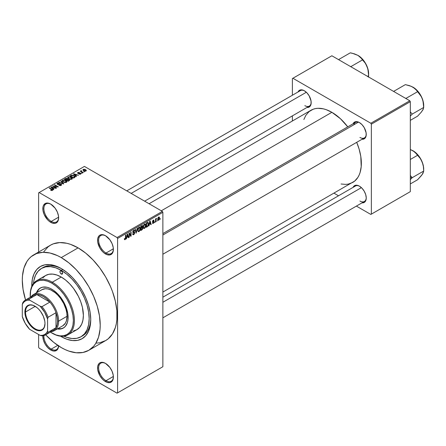 <?xml version="1.0" encoding="UTF-8"?>
<svg xmlns="http://www.w3.org/2000/svg" width="446" height="446" viewBox="0 0 446 446"><rect width="100%" height="100%" fill="white"/><g stroke="black" fill="none" stroke-linecap="round" stroke-linejoin="round"><path stroke-width="0.67" d="M105.752 235.873A10.425 6.015 -120 0 0 98.638 240.422A10.425 6.015 -120 0 0 106.009 253.038L105.485 253.952A11.167 6.45 60 0 1 97.585 240.271A11.167 6.45 60 0 1 105.485 235.711L102.463 234.663L99.898 235.159L98.917 235.973L97.735 238.582L97.735 242.139L99.898 248.054L102.463 251.511L103.94 252.888L107.023 254.666L109.872 254.945L112.052 253.69L112.777 252.536L113.228 251.081L113.228 247.524L112.052 243.555L109.872 239.781L105.485 235.711A11.167 6.45 60 0 1 113.379 249.392A11.167 6.45 60 0 1 105.485 253.952L106.009 253.038A10.425 6.015 60 0 1 99.202 243.856A10.425 6.015 60 0 1 100.796 235.499A10.425 6.015 60 0 1 105.752 235.873M105.752 363.54A10.425 6.015 -120 0 0 98.638 368.089A10.425 6.015 -120 0 0 106.009 380.706L105.485 381.614A11.167 6.45 60 0 1 97.585 367.939A11.167 6.45 60 0 1 105.485 363.378L102.463 362.325L99.898 362.827L98.917 363.641L97.735 366.244L97.735 369.806L99.898 375.722L102.463 379.178L103.94 380.55L107.023 382.328L109.872 382.612L112.052 381.352L112.777 380.198L113.228 378.749L113.228 375.192L112.052 371.223L109.872 367.448L105.485 363.378A11.167 6.45 60 0 1 113.379 377.054A11.167 6.45 60 0 1 105.485 381.614L106.009 380.706A10.425 6.015 60 0 1 99.202 371.518A10.425 6.015 60 0 1 100.796 363.167A10.425 6.015 60 0 1 105.752 363.54M58.616 345.94A11.167 6.45 60 0 1 50.733 350.004L51.257 349.09A10.425 6.015 -120 0 0 58.565 345.906A10.425 6.015 60 0 1 56.469 349.608A10.425 6.015 60 0 1 51.257 349.09L57.735 345.355L51.257 349.09A10.425 6.015 60 0 1 43.92 335.554A10.425 6.015 -120 0 0 51.257 349.09L50.733 350.004A11.167 6.45 60 0 1 42.849 335.766L43.435 340.164L45.146 344.111L47.705 347.562L50.733 350.004L53.754 351.052L56.313 350.556L58.025 348.588L58.627 345.444M51 204.262A10.425 6.015 -120 0 0 43.886 208.812A10.425 6.015 -120 0 0 51.257 221.428L50.733 222.337A11.167 6.45 60 0 1 42.833 208.661A11.167 6.45 60 0 1 50.733 204.101L47.705 203.053L45.146 203.549L43.435 205.517L42.983 206.972L42.983 210.529L44.165 214.498L47.705 219.9L49.188 221.277L52.271 223.056L55.114 223.335L56.313 222.894L58.025 220.921L58.476 219.471L58.476 215.914L57.294 211.945L55.114 208.17L50.733 204.101A11.167 6.45 60 0 1 58.627 217.782A11.167 6.45 60 0 1 50.733 222.337L51.257 221.428A10.425 6.015 60 0 1 44.444 212.24A10.425 6.015 60 0 1 46.044 203.889A10.425 6.015 60 0 1 51 204.262M162.868 233.604L355.462 122.41A8.937 5.157 60 0 1 359.671 122.711A8.937 5.157 -120 0 0 353.812 124.791M353.076 123.787A9.678 5.586 60 0 1 359.404 122.55L358.066 121.931L355.601 121.686L353.711 122.778L353.076 123.787M298.006 91.993A9.678 5.586 60 0 1 304.334 90.755L303.001 90.137L300.532 89.891L298.642 90.984L298.006 91.993M359.404 186.138L358.066 185.519L355.601 185.274L353.711 186.367L353.076 187.381A9.678 5.586 60 0 1 359.404 186.138L359.404 186.138A9.678 5.586 60 0 1 366.25 197.996L365.726 194.668L364.243 191.25L362.024 188.251L359.404 186.138M58.61 217.18L51.257 221.428L58.61 217.18M113.362 376.457L106.009 380.706L113.362 376.457M113.362 248.796L106.009 253.038L113.362 248.796M41.528 268.408A39.46 22.785 60 0 1 61.258 270.365L55.817 267.84L50.582 266.652L45.76 266.847L41.528 268.408L38.061 271.291L35.479 275.372L33.89 280.501L33.483 283.494A39.46 22.785 60 0 1 41.528 268.408L43.106 267.5A39.46 22.785 60 0 1 62.061 269.016A39.46 22.785 -120 0 0 42.337 267.985M61.258 336.63A41.695 24.073 60 0 1 60.539 336.2L61.258 336.63L61.459 336.278L61.258 336.63L67.011 339.295L72.542 340.549L77.637 340.348L82.109 338.692L85.771 335.654L88.498 331.339L90.176 325.92L90.744 319.609A41.695 24.073 60 0 1 61.258 336.63M31.783 286.399A41.695 24.073 60 0 1 61.258 268.542L67.011 272.517L72.542 277.646L77.637 283.734L82.109 290.547L85.771 297.822L88.498 305.281L90.176 312.64L90.744 319.609A41.695 24.073 60 0 0 61.258 268.542L55.51 265.877L49.974 264.617L44.879 264.824L40.413 266.474L36.745 269.518L34.019 273.833L32.341 279.246L31.783 286.399M96.47 343.136L99.753 342.762L105.657 340.571A55.098 31.811 -120 0 0 114.098 296.423A55.098 31.811 -120 0 0 78.106 247.87L61.258 257.598A55.098 31.811 60 0 1 97.25 306.151A55.098 31.811 60 0 1 88.81 350.3A55.098 31.811 60 0 1 61.258 347.573A55.098 31.811 60 0 1 45.659 334.801L53.659 342.322L61.258 347.573L65.077 349.558L68.862 351.097L76.166 352.753L82.906 352.485L88.81 350.3L93.654 346.28L95.617 343.626L98.544 337.17L100.032 329.377L100.216 325.078L99.469 315.868L97.25 306.151L93.654 296.295L88.81 286.678L82.906 277.674L76.166 269.629L68.862 262.85L61.258 257.598L78.106 247.87L70.507 244.347L66.8 243.282L59.742 242.579L53.392 243.811L50.56 245.144L47.99 246.933L43.747 251.817M149.081 203.738L311.024 110.24A41.695 24.073 -120 0 1 331.869 112.308L340.426 118.714L347.763 126.854A41.695 24.073 -120 0 0 331.869 112.308L161.29 210.791L331.869 112.308L326.115 109.638L323.311 108.83L317.97 108.3L315.489 108.59L313.164 109.237L309.078 111.595L305.867 115.291L303.865 119.528M341.095 184.008L345.767 184.399L348.248 184.114L352.714 182.459A41.695 24.073 -120 0 0 356.7 142.33L359.108 149.048L360.786 156.401L361.21 166.626L360.084 172.524L359.108 175.105L357.87 177.408L354.659 181.104L162.868 292.069M162.868 297.192L355.462 185.999A8.937 5.157 60 0 1 359.671 186.3M126.77 190.86L300.392 90.616A8.937 5.157 60 0 1 304.601 90.917M162.868 366.723L162.868 212.307L117.593 238.448L117.593 392.865L162.868 366.723L117.064 393.166L39.148 348.181L38.618 347.267L38.618 334.5L38.618 347.267L39.148 348.181L117.064 393.166L162.868 366.723L162.868 212.307L162.344 211.398L117.064 237.54L39.148 192.549L84.422 166.408L162.344 211.398L162.868 212.307L117.593 238.448L117.593 392.865L162.868 366.723M157.221 220.43L156.886 221.233L157.221 220.43M155.883 220.207L155.883 221.813L155.548 222.008L155.548 218.914L155.883 218.718L155.883 219.215L156.529 218.389L155.883 220.207L156.602 218.417L155.883 219.215L155.883 218.718L155.548 218.914L155.548 222.008L155.883 221.813L155.548 221.623L155.883 221.813L155.883 220.207L155.548 220.017L155.883 220.207M154.924 221.757L154.589 222.56L154.924 221.757M154.065 221.918L153.58 223.134L152.616 223.39L152.437 222.866L152.772 222.615L153.173 222.983L153.719 222.292L153.641 221.957L152.543 221.835L152.939 220.413L153.887 220.196L154.015 220.625L153.251 220.625L152.822 221.322L153.87 221.372L154.065 221.918L153.87 221.372L152.816 221.249L153.251 220.625L154.015 220.625L153.798 220.112L153.24 220.19L152.482 221.506L153.725 222.192L153.273 222.933L152.437 222.866L153.251 223.385L152.443 222.922L153.251 223.385L154.065 221.918L153.201 221.422L154.065 221.918M149.393 224.288L148.752 225.932L149.767 221.088L150.124 220.881L151.188 224.522L150.843 224.723L150.553 223.619L149.393 224.288L150.553 223.619L150.843 224.723L151.188 224.522L150.124 220.881L149.767 221.088L148.752 225.932L149.103 225.726L148.825 225.57L149.103 225.726L149.126 224.137L149.393 224.288M143.579 228.307L144.537 228.419L143.311 227.711L144.537 228.419L143.757 228.475L143.322 227.75L143.59 225.219L144.543 224.054L145.457 224.098L145.82 225.135L145.586 226.992L144.537 228.419L145.496 227.215L145.831 225.492L145.307 223.981L144.543 224.054L143.244 227.036L143.779 228.491M138.07 231.485L139.035 231.597L137.808 230.889L139.035 231.597L138.249 231.652L137.814 230.928L138.087 228.397L138.957 227.282L139.893 227.22L140.312 228.313L140.083 230.169L139.035 231.597L139.994 230.392L140.328 228.67L139.804 227.159L139.035 227.231L137.742 230.214L138.277 231.669M125.081 239.156L124.674 238.504L124.339 238.755L124.54 239.664L125.064 239.658L124.378 239.262L125.064 239.658L124.54 239.664L124.339 238.755L124.674 238.504L124.908 239.201L125.393 238.783L125.488 235.103L125.822 234.914L125.705 238.8L125.064 239.658L125.822 237.802L125.822 234.914L125.488 235.103L125.443 238.627L125.081 239.156L124.345 238.889M126.798 237.333L126.162 238.972L127.177 234.128L127.534 233.927L128.599 237.562L128.247 237.768L127.957 236.664L126.798 237.333L127.957 236.664L128.247 237.768L128.599 237.562L127.534 233.927L127.177 234.128L126.162 238.972L126.513 238.772L126.235 238.61L126.513 238.772L126.536 237.183L126.798 237.333M129.318 233.743L129.318 237.149L128.983 237.344L128.983 233.091L129.34 232.879L130.756 235.477L130.756 232.065L131.091 231.87L131.091 236.129L130.728 236.335L129.318 233.743L130.728 236.335L131.091 236.129L131.091 231.87L130.756 232.065L130.756 235.477L129.34 232.879L128.983 233.091L128.983 237.344L129.318 237.149L128.983 236.954L129.318 237.149L129.318 233.743L128.983 233.553L129.318 233.743M134.82 232.795L133.99 234.49L133.215 234.797L132.735 234.328L133.003 233.587L133.488 234.228L134.441 233.319L134.33 232.617L133.148 232.717L132.78 232.221L133.086 230.916L133.928 230.197L134.463 230.236L134.725 230.989L134.391 231.234L134.168 230.705L133.666 230.827L133.12 232.054L134.536 232.115L134.82 232.795L134.313 232.076L133.203 232.21L133.728 230.788L134.391 231.234L134.725 230.989L134.419 230.203L133.716 230.298L132.763 232.015L133.031 232.673L134.486 232.996L133.811 234.117L133.243 234.178L133.003 233.587L132.668 233.832L133.019 234.73L133.778 234.629L132.674 233.994L133.778 234.629L134.82 232.795L133.761 232.182L134.82 232.795M137.519 228.162L136.136 233.213L135.144 229.528L135.495 229.328L136.281 232.634L137.167 228.363L137.519 228.162L137.167 228.363L136.281 232.634L135.495 229.328L135.144 229.528L136.136 233.213L137.519 228.162M142.865 228.079L142.458 229.4L140.808 230.521L140.808 226.261L142.519 225.553L142.765 226.328L142.408 227.298L142.865 228.079L142.408 227.298L142.77 226.2L142.491 225.537L140.808 226.261L140.808 230.521L141.845 229.919L141.41 229.668L141.845 229.919L142.865 228.079L141.789 227.46L142.865 228.079M148.557 223.892L148.039 226.072L146.31 227.343L146.31 223.084L148 222.331L148.557 223.747L147.777 222.314L146.31 223.084L146.31 227.343L147.291 226.774L146.862 226.523L147.291 226.774L148.557 223.892L148.206 223.686L148.557 223.892M159.568 218.105L159.083 219.867L158.018 220.302L157.711 218.941L158.191 217.481L159.244 217.046L159.568 218.105L159.205 217.024L158.631 217.074L157.7 219.215L158.068 220.335L158.631 220.279L157.745 219.766L158.631 220.279L159.568 218.105L159.2 217.893L159.568 218.105M160.382 218.607L160.047 219.41L160.382 218.607M38.618 192.856L38.618 252.035L38.618 192.856L39.148 192.549L117.064 237.54L117.593 238.448L117.064 237.54L162.344 211.398L84.422 166.408L38.618 192.856M84.567 171.799L83.709 171.688L84.567 171.799M82.27 173.126L81.412 173.015L82.27 173.126M76.45 176.488L75.636 175.685L76.796 175.016L78.535 175.278L73.785 173.773L73.428 173.973L76.099 176.688L76.45 176.488L75.636 175.685L76.796 175.016L78.535 175.278L73.785 173.773L73.428 173.973L76.099 176.688L76.45 176.488M70.39 179.37L72.185 178.963L72.364 178.389L71.957 177.753L69.832 176.761L67.881 177.179L67.742 177.826L68.205 178.428L70.39 179.37L71.934 179.147L72.33 178.272L71.338 177.313L68.154 176.967L67.708 177.597L68.796 178.829L70.39 179.37M64.887 182.548L66.677 182.141L66.861 181.567L66.315 180.814L64.079 179.905L62.373 180.357L62.239 181.004L62.702 181.606L64.887 182.548L66.426 182.325L66.822 181.45L65.835 180.491L62.652 180.145L62.2 180.775L63.293 182.007L64.887 182.548M61.174 185.363L61.637 184.75L60.857 184.003L58.214 184.315L57.534 183.997L57.846 183.417L59.151 183.49L59.212 183.155L57.818 183.022L56.932 183.624L57.807 184.521L60.818 184.337L61.096 184.722L60.684 185.14L58.816 185.285L60.472 185.608L61.637 184.778L61.147 184.142L57.735 184.159L57.774 183.457L59.441 183.267L57.333 183.211L56.915 183.746L57.389 184.349L60.818 184.337L60.773 185.096L58.816 185.285L61.174 185.363M53.854 189.528L53.046 188.725L54.206 188.056L55.945 188.323L51.19 186.813L50.838 187.019L53.503 189.734L53.854 189.528L53.046 188.725L54.206 188.056L55.945 188.323L51.19 186.813L50.838 187.019L53.503 189.734L53.854 189.528M52.461 190.392L51.987 189.243L51.987 189.645L51.987 189.243L49.484 187.799L49.484 188.184L49.484 187.799L49.149 187.989L52.126 189.767L52.043 190.537L52.043 190.135L50.872 189.924L50.872 190.297L50.872 189.924L50.588 190.147L52.104 190.531L52.673 189.779L49.484 187.799L49.149 187.989L52.165 189.812L51.903 190.191L50.872 189.924L50.705 190.213L51.675 190.542L52.756 190.007M56.664 187.911L53.715 186.205L58.437 186.885L54.752 184.761L54.418 184.951L57.372 186.657L52.645 185.976L56.33 188.1L56.664 187.911L53.715 186.205L58.437 186.885L54.752 184.761L54.418 184.951L57.372 186.657L52.645 185.976L56.33 188.1L56.664 187.911M63.811 183.78L61.18 181.048L60.829 181.249L63.198 183.64L59.151 182.219L58.805 182.414L63.483 183.969L63.811 183.78L61.18 181.048L60.829 181.249L63.198 183.64L59.151 182.219L58.805 182.414L63.811 183.78M67.764 179.208L67.357 178.551L67.357 179.749L67.357 178.551L65.506 178.551L65.506 179.047L65.506 178.551L64.464 179.147L68.149 181.277L69.615 180.323L69.13 179.465L67.764 179.208L67.463 178.617L66.426 178.3L64.464 179.147L68.149 181.277L69.676 180.128L69.13 179.465L67.781 179.097M74.638 177.53L75.039 176.583L73.166 175.317L71.505 175.161L69.972 175.969L73.657 178.099L75.151 176.923L74.042 175.724L71.505 175.161L69.972 175.969L73.657 178.099L74.638 177.53M77.855 172.524L77.866 173.399L80.325 173.382L80.286 174.269L80.286 173.884L78.97 174.091L80.916 173.895L80.871 173.366L80.247 172.998L78.111 173.154L78.34 172.691L79.399 172.518L79.037 172.385L77.855 172.524L77.615 173.204L78.451 173.583L80.174 173.316L80.286 173.884L78.97 174.091L80.47 174.208L80.999 173.667L80.592 173.148L78.145 173.176L78.251 172.736L79.399 172.518L77.855 172.524L77.515 172.948M83.229 172.574L81.306 171.37L81.646 170.941L81.362 170.667L80.832 170.824L80.977 171.27L80.213 171.219L82.895 172.764L83.229 172.574L81.356 171.42L81.362 170.667L80.899 170.768L80.977 171.27L80.213 171.219L82.895 172.764L83.229 172.574M86.028 171.013L86.295 170.294L85.047 169.413L83.815 169.235L82.939 169.742L83.592 170.679L85.292 171.203L86.362 170.545L85.543 169.653L83.251 169.408L82.917 169.876L83.709 170.751L86.028 171.013M292.381 78.568L292.381 95.243L292.381 78.568L331.869 55.772L409.785 100.757L370.827 123.247L292.911 78.262L370.827 123.247L371.356 124.161L371.356 214.136L410.314 191.641L410.314 101.666L371.356 124.161L371.356 214.136L370.827 214.437L356.387 206.102L370.827 214.437L410.314 191.641L370.827 214.437L410.314 191.641L410.314 101.666L409.785 100.757L410.314 101.666L371.356 124.161L370.827 123.247L409.785 100.757L331.869 55.772L292.381 78.568M292.381 115.876L292.381 121L292.381 115.876M338.52 195.783L334.076 193.218L338.52 195.783M362.007 202.852L363.206 202.807L365.096 201.72L365.726 200.717L366.25 197.996A9.678 5.586 60 0 1 362.007 202.852M306.937 107.469L308.136 107.425L310.026 106.338L311.046 104.074L311.046 100.991L309.173 95.862L306.954 92.868L304.334 90.755A9.678 5.586 60 0 1 311.18 102.608A9.678 5.586 60 0 1 306.937 107.469M362.007 139.263L363.206 139.219L365.096 138.132L366.116 135.868L366.116 132.785L364.243 127.656L362.024 124.663L359.404 122.55A9.678 5.586 60 0 1 366.25 134.402A9.678 5.586 60 0 1 362.007 139.263M366.244 134.09A8.937 5.157 60 0 1 364.399 137.886A8.937 5.157 60 0 1 359.928 137.446A8.937 5.157 -120 0 0 366.244 134.09M311.174 102.296A8.937 5.157 60 0 1 309.329 106.092A8.937 5.157 60 0 1 304.858 105.652A8.937 5.157 -120 0 0 311.174 102.296M366.244 197.678A8.937 5.157 60 0 1 364.399 201.475A8.937 5.157 60 0 1 359.928 201.035A8.937 5.157 -120 0 0 366.244 197.678M88.81 350.3L105.657 340.571L108.222 338.787L112.464 333.903L115.386 327.442L116.317 323.696L116.88 319.654L116.88 310.834L115.386 301.323L112.464 291.489L110.502 286.566L105.657 276.955L99.753 267.951L93.013 259.906L85.704 253.122L78.106 247.87A55.098 31.811 -120 0 0 50.56 245.144L33.712 254.872A55.098 31.811 60 0 1 61.258 257.598L57.439 255.608L49.952 253.005L42.894 252.308L36.544 253.54L31.142 256.656L28.867 258.892L26.899 261.54L23.978 268.001L22.49 275.79L22.3 280.094L23.047 289.303L25.556 299.985A55.098 31.811 60 0 1 33.712 254.872M90.733 318.678A39.46 22.785 60 0 1 82.571 335.849A39.46 22.785 60 0 1 81.763 336.278A39.46 22.785 -120 0 0 90.733 318.678M113.379 249.08A10.425 6.015 60 0 1 111.221 253.557A10.425 6.015 60 0 1 106.009 253.038A10.425 6.015 -120 0 0 113.373 249.08M113.379 376.742A10.425 6.015 60 0 1 111.221 381.218A10.425 6.015 60 0 1 106.009 380.706A10.425 6.015 -120 0 0 113.373 376.742M58.621 217.47A10.425 6.015 60 0 1 56.469 221.946A10.425 6.015 60 0 1 51.257 221.428A10.425 6.015 -120 0 0 58.621 217.47M52.126 189.767L52.043 190.135M51.19 187.376L51.19 186.813L51.19 187.376M53.046 189.266L53.046 188.725L53.046 189.266M52.728 188.413L51.97 187.615L51.97 188.167L51.424 187.119L51.424 187.61L51.424 187.119L53.659 187.872L53.659 188.374L53.659 187.872L52.728 188.413L52.728 188.942L52.728 188.413L51.424 187.119L53.659 187.872L52.728 188.413M53.002 186.183L53.002 185.77L53.002 186.183M57.372 186.952L57.372 186.657L57.372 186.952M54.752 185.146L54.752 184.761L54.752 185.146M53.715 186.595L53.715 186.205L53.715 186.595M59.106 185.425L59.106 185.062L59.106 185.425M60.773 185.536L60.773 185.096L60.773 185.536M60.818 184.337L60.773 185.096M57.333 184.315L57.333 183.211L57.333 184.315M57.735 184.159L57.774 183.457M58.989 184.505L58.989 184.153L58.989 184.505M59.764 184.282L59.764 183.93L59.764 184.282M61.147 185.374L61.147 184.142L61.147 185.374M59.151 182.531L59.151 182.219L59.151 182.531M61.18 181.606L61.18 181.048L61.18 181.606M62.652 181.561L62.652 180.145L62.652 181.561M65.835 180.903L65.835 180.491L65.835 180.903M66.822 181.935L66.822 181.45L66.822 181.935M63.633 181.817L62.741 180.87L63.081 180.39L64.514 180.279L66.326 181.606L65.997 182.503L65.997 182.08L63.633 181.817L63.633 182.185L62.741 180.847L63.767 180.206L65.378 180.619L66.32 181.533L65.411 182.258L63.633 181.817M69.13 180.714L69.13 179.465L69.13 180.714L69.124 180.039L68.768 180.92L68.768 180.424L68.054 180.836L66.761 180.089L66.761 180.474L67.424 179.705L68.796 179.66L69.069 180.195L68.054 181.221L68.054 180.836L66.761 180.089L68.093 179.482L69.069 180.195M66.331 179.838L65.233 179.203L65.233 179.593L65.813 178.868L67.078 178.779L67.279 179.794L67.279 179.253L66.331 180.229L66.331 179.838L65.233 179.203L67.011 178.74L67.279 179.253L66.331 179.838M67.078 178.779L67.279 179.253M68.154 178.383L68.154 176.967L68.154 178.383M71.338 177.725L71.338 177.313L71.338 177.725M72.33 178.757L72.33 178.272L72.33 178.757M69.141 178.64L68.249 177.692L68.589 177.213L70.016 177.101L71.828 178.428L71.499 179.325L71.499 178.902L69.141 178.64L69.141 179.008L68.249 177.67L69.269 177.029L70.881 177.441L71.823 178.355L70.914 179.08L69.141 178.64M70.908 175.925L70.908 175.429L70.908 175.925M71.505 175.59L71.505 175.161L71.505 175.59M74.042 176.131L74.042 175.724L74.042 176.131M74.471 176.51L74.164 177.809L74.164 177.307L73.562 177.659L70.736 176.025L72.135 175.423L74.131 176.198L74.471 176.51L73.562 178.043L73.562 177.659L70.736 176.025L70.736 176.415L70.736 176.025L71.878 175.451L73.701 175.914L74.471 176.51L74.605 177.553M73.785 174.33L73.785 173.773L73.785 174.33M75.636 176.22L75.636 175.685L75.636 176.22M75.318 175.373L74.56 174.57L74.56 175.122L74.014 174.079L74.014 174.57L74.014 174.079L76.249 174.832L76.249 175.328L76.249 174.832L75.318 175.373L75.318 175.897L75.318 175.373L74.014 174.079L76.249 174.832L75.318 175.373M80.325 173.382L80.286 173.884M78.145 173.176L78.251 172.736M78.474 173.583L78.474 173.243L78.474 173.583M79.009 173.527L79.009 173.109L79.009 173.527M80.592 174.146L80.592 173.148L80.592 174.146M81.746 173.21L81.746 172.819L81.746 173.21M80.548 171.415L80.548 171.024L80.548 171.415M80.977 171.66L80.977 171.27L80.977 171.66M80.899 170.768L80.977 171.27M81.646 170.941L81.362 170.667L81.646 170.941M81.356 171.42L81.362 171.052M81.841 172.156L81.841 171.771L81.841 172.156M84.043 171.883L84.043 171.493L84.043 171.883M83.251 170.439L83.251 169.408L83.251 170.439M85.543 170.071L85.654 171.158L85.654 170.785L84.038 170.556L83.625 169.636L85.236 169.865L85.465 170.863L84.038 170.556L84.038 170.924L83.514 170.127L84.032 169.525L85.537 170.06M83.441 170.584L83.625 169.636M85.838 171.102L85.838 170.523L85.654 170.785M68.796 179.66L69.119 180.05M125.488 237.606L125.822 237.802L125.488 237.606M124.54 239.664L125.064 239.658M128.125 237.289L128.599 237.562L128.125 237.289M127.528 236.413L127.957 236.664L127.528 236.413M126.915 236.77L127.138 234.317L127.846 236.229L126.653 236.62L127.846 236.229L127.378 234.457L126.915 236.77M130.037 235.064L130.756 235.477L130.037 235.064M130.399 235.728L131.091 236.129L130.399 235.728M133.633 232.215L134.486 232.996M132.769 232.165L133.655 232.673L132.769 232.165M133.627 230.353L134.725 230.989L133.627 230.353M133.728 230.788L134.391 231.234M132.796 231.664L133.098 231.836L132.796 231.664M132.763 231.953L133.231 232.227M133.733 232.188L133.203 232.21M135.762 231.814L136.153 232.037L135.762 231.814M135.924 232.427L136.281 232.634L135.924 232.427M139.972 228.464L140.328 228.67L139.972 228.464M138.935 227.293L139.615 227.683L138.567 228.168L138.076 230.03L139.041 227.722L138.673 227.51L139.849 227.973L139.994 228.854L139.029 231.1L138.466 231.145L137.753 229.841L138.411 231.112L139.029 231.1L139.67 230.37L139.849 227.973M141.839 225.665L142.77 226.2L141.839 225.665M141.722 225.732L142.285 226.055L141.142 226.568L141.142 227.839L141.142 226.568L140.808 226.373L141.722 226.228L141.293 225.983L142.43 226.462L142.118 227.231L141.142 227.839L140.808 227.644L142.034 227.304L142.285 226.055L142.43 226.462M141.142 229.829L141.142 228.335L140.808 228.14L141.8 227.956L141.371 227.705L142.53 228.28L142.196 229.166L141.142 229.829L140.808 229.634L141.142 229.829L142.352 228.96L142.33 227.806L141.142 228.335L141.142 229.829M141.767 227.477L142.53 228.28M145.474 225.286L145.831 225.492L145.474 225.286M143.579 226.852L144.543 224.544L144.175 224.332L145.351 224.795L145.496 225.676L144.537 227.923L143.969 227.967L143.255 226.663L143.997 227.984L144.995 227.488L145.485 225.96L145.14 224.516L144.069 224.99L143.579 226.852M144.443 224.115L145.351 224.795M148.083 222.37L147.777 222.314M147.715 222.855L146.645 223.39L146.645 226.652L146.645 223.39L146.31 223.195L147.715 222.855L147.213 222.565L147.877 222.9L148.089 225.197L147.247 226.3L146.31 226.457L147.514 226.122L148.089 225.197L148.139 223.284L147.258 222.537M150.715 224.249L151.188 224.522L150.715 224.249M150.118 223.374L150.553 223.619L150.118 223.374M149.505 223.725L149.728 221.277L150.436 223.19L149.243 223.58L150.436 223.19L149.973 221.417L149.505 223.725M152.71 223.468L153.251 223.385M153.273 222.933L152.772 222.615M152.499 221.3L153.641 221.957L152.499 221.3M152.482 221.506L153.312 221.98L152.482 221.5L152.677 221.991M153.251 220.185L154.015 220.625L153.251 220.185M153.251 220.625L153.68 220.876M155.548 219.019L155.883 219.215L155.548 219.019M156.078 218.663L156.501 218.914L156.078 218.663M155.548 219.309L155.944 219.543L155.548 219.309M158.625 217.52L158.04 218.83L158.481 219.895L159.127 219.125L159.122 217.654L158.625 217.52L159.233 218.328L158.642 219.833L157.717 218.835L158.035 219.019L158.625 217.52L158.308 217.341L158.977 217.497M158.642 219.833L157.711 219.527M61.258 274.011L62.574 273.253L62.189 274.106A1.862 1.076 60 0 1 61.258 274.011L60.327 273.03L59.942 271.731L60.327 270.878L61.258 270.973A1.862 1.076 60 0 1 62.473 272.612A1.862 1.076 60 0 1 62.189 274.106L61.258 274.011A1.862 1.076 60 0 1 60.043 272.372A1.862 1.076 60 0 1 60.327 270.878A1.862 1.076 60 0 1 61.258 270.973L62.189 271.954L62.574 273.253L61.258 274.011M63.85 327.743L61.375 328.657L57.779 328.669A23.081 13.324 -120 0 0 63.583 327.888M51.781 289.209A23.081 13.324 60 0 1 66.861 309.552A23.081 13.324 60 0 1 63.321 328.044A23.081 13.324 60 0 1 57.255 328.97L60.851 328.958L63.321 328.044L65.356 326.361L67.402 322.542L68.026 319.28L67.792 313.622L65.356 305.421L60.851 297.621L58.03 294.248L53.381 290.223L50.181 288.378L47.047 287.285L42.716 287.152L40.24 288.066A23.081 13.324 60 0 1 51.781 289.209M30.2 295.291A31.27 18.052 60 0 1 36.672 280.673A31.27 18.052 60 0 1 52.31 282.218A31.27 18.052 60 0 1 72.737 309.775A31.27 18.052 60 0 1 67.943 334.834A31.27 18.052 60 0 1 52.31 333.285L51.781 332.984A30.529 17.623 60 0 1 50.348 332.097L55.995 334.935L60.043 335.855L63.772 335.704L67.045 334.494L69.732 332.264L71.728 329.109L72.954 325.14L73.367 320.518L72.954 315.417L71.728 310.031L69.732 304.573L67.045 299.244L63.772 294.254L60.043 289.8L55.995 286.042L51.781 283.132L52.31 282.218A31.27 18.052 -120 0 0 30.2 294.984L30.2 295.592A30.529 17.623 60 0 1 51.781 283.132L47.571 281.181L43.524 280.261L39.789 280.406L36.522 281.621L33.835 283.846L31.839 287.007L30.612 290.97L30.244 297.276A30.529 17.623 60 0 1 30.2 295.592M67.943 334.834L76.896 329.666A31.27 18.052 -120 0 0 81.69 304.607A31.27 18.052 -120 0 0 61.258 277.05L52.31 282.218L61.258 277.05A31.27 18.052 -120 0 0 45.626 275.505L48.976 274.262L52.795 274.112L56.943 275.054L61.258 277.05L65.573 280.032L69.721 283.879L73.545 288.45L78.351 296.255L80.759 301.808L82.421 307.389L83.369 315.35L82.945 320.089L81.69 324.153L79.644 327.386L76.896 329.666L73.545 330.91M61.258 270.365L62.797 269.479L61.258 270.365A39.46 22.785 60 0 1 87.037 305.136A39.46 22.785 60 0 1 80.988 336.758A39.46 22.785 60 0 1 63.906 336.189L66.705 337.327L71.94 338.52L76.762 338.324L80.988 336.758L84.461 333.881L87.037 329.8L88.626 324.671L89.161 318.695L88.626 312.1L87.037 305.136L84.461 298.079L80.988 291.193L76.762 284.743L71.94 278.984L66.705 274.128L61.258 270.365M40.915 290.374L41.885 289.699A20.845 12.036 60 0 1 52.31 290.731A20.845 12.036 60 0 1 65.93 309.1A20.845 12.036 60 0 1 62.735 325.809L54.312 330.67A20.845 12.036 60 0 1 51.178 331.618A20.845 12.036 -120 0 0 58.627 321.126L57.573 321.126A20.103 11.607 60 0 1 55.995 327.732A20.103 11.607 60 0 1 49.874 331.272M42.872 277.786L45.626 275.505L36.672 280.673M36.405 292.86L38.211 289.749L40.24 288.066A23.081 13.324 60 0 0 36.405 292.86M52.31 333.285A31.27 18.052 -120 0 0 74.421 320.518A31.27 18.052 -120 0 0 52.31 282.218L51.781 283.132A30.529 17.623 60 0 1 73.367 320.518A30.529 17.623 60 0 1 51.781 332.984L52.31 333.285M40.77 287.765L38.741 289.448L36.934 292.559A23.081 13.324 -120 0 1 40.508 287.921M33.461 294.561A20.845 12.036 60 0 1 49.528 300.147A20.845 12.036 60 0 1 58.627 321.126L67.051 316.264L58.627 321.126A20.845 12.036 -120 0 0 47.655 298.335A20.845 12.036 -120 0 0 31.075 296.802A20.845 12.036 60 0 1 33.461 294.561L41.885 289.699L45.358 288.729L48.029 288.991L50.866 289.978L55.187 292.715L57.952 295.285L60.5 298.329L63.706 303.531L65.93 309.1L66.766 312.78L67.051 316.264L66.415 320.836L65.311 323.283L62.735 325.809M421.509 111.751L422.964 109.788L423.7 107.458L423.393 102.942L422.278 98.627A14.986 8.652 -120 0 0 413.102 87.215L416.787 90.471L420.238 94.82L422.278 98.627A14.986 8.652 -120 0 1 423.7 105.568L423.338 102.19L422.278 98.627L419.552 93.465L415.845 89.217L411.396 86.362L405.347 84.629L393.885 91.246L394.192 91.753L393.885 91.246L405.347 84.629L409.5 85.66L413.102 87.215L415.795 89.3L417.584 91.692L406.122 98.31L406.122 98.638L406.122 98.31L417.584 91.692L421.353 96.626L422.953 100.735L423.7 107.458L412.238 114.076L410.314 116.06L412.238 114.076L423.7 107.458L423.7 105.568L423.399 108.885L421.37 112.058L417.584 116.161L410.314 120.359L417.584 116.161L421.37 112.058L422.892 109.783M412.238 114.076L410.314 111.929L412.238 114.076M406.122 98.31L405.247 98.131L406.122 98.31M358.35 122.171L162.868 235.031L358.35 122.171M361.411 187.649L162.868 302.276L361.411 187.649M131.169 193.397L306.341 92.266L131.169 193.397M35.095 306.263A13.776 7.95 -120 0 0 25.511 311.977L24.881 311.977A14.222 8.212 60 0 1 34.933 306.173A14.222 8.212 60 0 1 44.99 323.59L44.226 327.593L42.047 330.101L40.525 330.664L36.895 330.302L34.933 329.393L31.086 326.288L27.825 321.889L25.645 316.861L25.071 314.352L25.071 309.825L26.576 306.502L29.347 304.902L32.976 305.265L36.895 307.528L38.785 309.279L40.525 311.353L43.295 316.158L44.801 321.209L44.99 323.59A14.222 8.212 60 0 1 34.933 329.393A14.222 8.212 60 0 1 24.881 311.977L25.511 311.977A13.776 7.95 60 0 1 28.366 305.672A13.776 7.95 60 0 1 35.095 306.263M35.245 306.357L25.511 311.977L35.245 306.357M30.724 298.106A20.103 11.607 60 0 1 36.845 294.572A20.103 11.607 60 0 1 49.874 302.087L46.707 298.904L43.357 296.506L40.006 295.035L36.845 294.572L49.874 302.087A20.103 11.607 60 0 1 55.995 312.696A20.103 11.607 60 0 1 57.573 321.126L57.172 317.028L55.995 312.696L55.995 327.732L57.172 324.766L57.573 321.126L58.627 321.126A20.845 12.036 60 0 1 54.312 330.67M25.411 300.069L33.305 295.508A20.103 11.607 -120 0 1 36.845 294.572L28.951 299.127L29.67 300.152A19.356 11.178 60 0 0 22.3 304.406L22.824 302.667A20.103 11.607 60 0 1 25.411 300.069A20.103 11.607 60 0 1 28.951 299.127A20.103 11.607 -120 0 0 22.824 302.667L22.3 304.406L22.3 316.565L25.255 323.372L29.67 329.332L40.201 335.414L41.974 335.827A20.103 11.607 -120 0 0 48.096 332.292L47.571 331.155L47.571 319.002L48.096 317.257L55.995 312.696L55.995 327.732L48.096 332.292A20.103 11.607 60 0 1 45.514 334.89A20.103 11.607 60 0 1 41.974 335.827L40.201 335.414L42.554 335.314L44.617 334.55L46.312 333.145L47.571 331.155L47.571 319.002L44.617 312.194L40.201 306.235L29.67 300.152L28.951 299.127L36.845 294.572L49.874 302.087L41.974 306.647L40.201 306.235L29.67 300.152L27.317 300.253L25.255 301.017L23.56 302.421L22.3 304.406L22.3 316.565A19.356 11.178 60 0 0 29.67 329.332L40.201 335.414A19.356 11.178 60 0 0 47.571 331.155L48.096 332.292L55.995 327.732A20.103 11.607 -120 0 1 53.408 330.33L45.514 334.89M55.995 312.696A20.103 11.607 -120 0 0 49.874 302.087L41.974 306.647A20.103 11.607 60 0 1 48.096 317.257L55.995 312.696M44.99 323.406A13.776 7.95 60 0 1 42.136 329.527A13.776 7.95 60 0 1 31.527 325.842A13.776 7.95 60 0 1 25.511 311.977A13.776 7.95 -120 0 0 35.173 328.802A13.776 7.95 -120 0 0 44.99 323.406M48.096 317.257A20.103 11.607 -120 0 0 41.974 306.647L40.201 306.235A19.356 11.178 60 0 1 47.571 319.002L48.096 317.257M423.7 169.157A14.986 8.652 -120 0 0 422.278 162.216L423.393 166.531L423.7 171.047L423.611 167.506L422.892 164.005L420.595 158.715L418.404 155.503L415.845 152.805L413.102 150.804L410.314 149.527L414.585 151.796L417.584 155.28L410.314 159.478L417.584 155.28L420.238 158.414L422.278 162.216L423.393 166.531L423.7 171.047L412.238 177.664L410.314 179.649L412.238 177.664L410.314 177.664L412.238 177.664L410.314 175.518L412.238 177.664L423.7 171.047L422.278 174.453L417.584 179.755L410.314 183.947L417.584 179.755L421.37 175.646L422.892 173.371M413.046 150.77A14.986 8.652 -120 0 1 413.102 150.804L416.787 154.06L420.238 158.414L422.278 162.216A14.986 8.652 -120 0 0 413.102 150.804L413.013 150.748M421.509 175.339L422.964 173.382L423.7 171.047M368.563 76.322L368.329 77.091L368.563 76.322M357.982 55.388A14.986 8.652 -120 0 1 358.032 55.421L354.431 53.866L350.277 52.834L338.815 59.452L339.122 59.959L338.815 59.452L350.277 52.834L352.39 53.291L358.032 55.421L360.725 57.506L362.514 59.898L351.052 66.515L351.052 66.844L351.052 66.515L362.514 59.898L365.168 63.031L367.209 66.833A14.986 8.652 -120 0 1 368.63 73.774L368.63 75.664L367.482 76.327L368.63 75.664L368.541 72.124L367.209 66.833L368.324 71.148L368.63 75.664L367.883 68.946L365.525 63.326L362.091 58.694L358.032 55.421L361.717 58.677L365.168 63.031L367.209 66.833A14.986 8.652 -120 0 0 358.032 55.421L357.943 55.365M351.052 66.515L350.177 66.337L351.052 66.515M52.199 189.918L52.199 190.503M61.096 184.7L61.096 185.402M57.467 183.819L57.467 184.393M62.741 180.87L62.741 181.639M66.326 181.606L66.326 182.381M67.346 179.086L67.346 179.749M68.249 177.692L68.249 178.461M71.828 178.428L71.828 179.203M80.503 173.622L80.503 174.191M78.017 173.009L78.017 173.477M81.25 171.225L81.25 171.816M133.243 234.178L132.668 233.849M134.19 230.716L133.599 230.376M138.466 231.145L137.781 230.755M143.969 227.967L143.283 227.577M152.928 222.983L152.565 222.771M153.552 220.575L153.073 220.302M158.971 217.492L158.458 217.196M82.571 335.849L80.988 336.758M419.14 92.874L421.816 97.512M364.399 137.886L162.868 254.237M162.868 317.825L365.731 200.706M144.638 201.174L309.329 106.092M419.14 156.462L421.816 161.101M364.07 61.08L366.746 65.718"/></g></svg>
